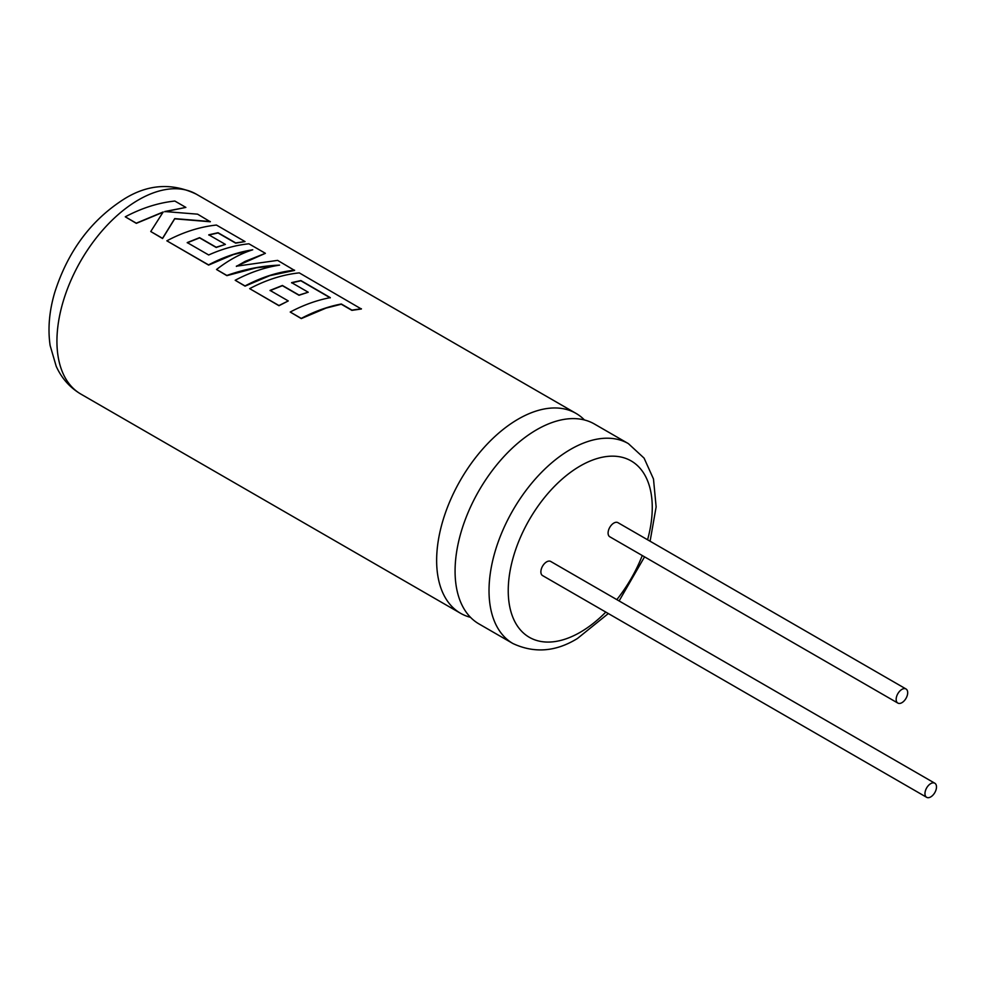 <?xml version="1.0" encoding="UTF-8"?>
<svg xmlns="http://www.w3.org/2000/svg" width="984" height="984" viewBox="0 0 984 984"><rect width="100%" height="100%" fill="white"/><g stroke="black" fill="none" stroke-linecap="round" stroke-linejoin="round"><path stroke-width="1.48" d="M470.5 617.325A115.423 66.641 -60 0 1 460.549 613.29A115.423 66.641 -60 0 1 436.638 560.449A115.423 66.641 -60 0 1 518.26 419.086A115.423 66.641 -60 0 1 575.972 413.366A115.423 66.641 -60 0 1 584.447 419.971M290.219 312.039L301.288 318.595L326.036 308.103L341.288 304.228L351.891 310.354L361.374 309.001L299.271 272.875C282.74 274.622 266.209 279.874 249.678 288.644L278.939 305.532L288.275 300.932L270.047 290.403L282.396 285.471L299.013 295.065L308.226 292.223L291.608 282.629L300.883 280.551L330.292 297.635C316.848 300.194 303.49 305.003 290.219 312.039L301.252 318.41C314.511 311.375 327.869 306.565 341.325 303.995L351.915 310.12L361.423 308.755M270.071 290.612L282.408 285.692L299.013 295.274L308.226 292.223M249.678 288.644L278.976 305.716L288.275 300.932M235.188 280.268L245.065 286.135L269.813 275.643L294.56 270.428L277.623 260.379L236.369 266.197L265.397 253.318L248.903 243.798C235.582 245.164 222.187 248.891 208.694 254.979L187.231 242.593L199.567 237.648L216.185 247.242L225.398 244.401L208.78 234.807L218.054 232.728L235.693 242.913L245.041 241.572L216.431 225.053C199.912 226.8 183.381 232.052 166.85 240.822L208.559 264.893C223.22 257.107 237.956 252.076 252.74 249.788C240.6 253.614 228.534 260.182 216.529 269.493L226.849 275.458C244.364 269.235 261.941 265.791 279.579 265.127C264.721 267.402 249.924 272.445 235.188 280.268L245.028 285.95C261.547 277.18 278.078 271.928 294.597 270.182M216.529 269.493L226.886 275.643L256.295 267.832L277.574 265.446M166.85 240.822L208.608 265.09L233.343 254.585L251.326 250.243M150.749 231.523L162.569 238.509L174.697 218.829L210.293 221.769L197.6 214.168L164.771 211.535L185.865 207.403L174.845 201.043C158.326 202.79 141.794 208.042 125.275 216.812L136.284 223.171L163.196 211.966L150.749 231.523L162.532 238.325L174.709 218.608L210.33 221.535M125.275 216.812L136.333 223.356L163.196 212.187M164.758 211.757L185.865 207.403M208.768 235.041L218.03 232.962L235.668 243.146L245.041 241.572M187.255 242.79L199.58 237.87L216.197 247.464L225.398 244.401M236.394 266.406L245.127 261.387L265.397 253.318M291.596 282.863L300.858 280.784L330.267 297.869M512.935 643.536L478.987 623.93A115.423 66.641 -60 0 1 465.137 610.621A115.423 66.641 -60 0 1 455.075 571.089A115.423 66.641 -60 0 1 536.698 429.725A115.423 66.641 -60 0 1 575.96 418.68A115.423 66.641 -60 0 1 594.41 424.006L628.358 443.612A115.423 66.641 -60 0 0 570.646 449.331A115.423 66.641 -60 0 0 495.235 551.04A115.423 66.641 -60 0 0 512.935 643.536C534.349 653.487 555.849 651.802 577.436 638.493L608.333 613.549M930.729 783.621A8.143 4.699 120 0 0 925.403 790.792A8.143 4.699 120 0 0 926.657 797.323A8.143 4.699 120 0 0 930.729 796.917A8.143 4.699 120 0 0 936.055 789.746A8.143 4.699 120 0 0 934.8 783.215A8.143 4.699 120 0 0 930.729 783.621M934.8 783.215L550.72 561.458A8.143 4.699 120 0 0 546.637 561.864A8.143 4.699 120 0 0 541.323 569.047A8.143 4.699 120 0 0 542.565 575.578L926.657 797.323M901.922 689.378A8.143 4.699 120 0 0 896.596 696.549A8.143 4.699 120 0 0 897.851 703.08A8.143 4.699 120 0 0 901.922 702.674A8.143 4.699 120 0 0 907.248 695.504A8.143 4.699 120 0 0 905.993 688.972A8.143 4.699 120 0 0 901.922 689.378M905.993 688.972L617.927 522.652A8.143 4.699 120 0 0 613.856 523.058A8.143 4.699 120 0 0 608.53 530.241A8.143 4.699 120 0 0 609.785 536.772L897.851 703.08M647.57 539.773A101.844 58.806 120 0 0 580.252 465.961A101.844 58.806 120 0 0 508.236 590.695A101.844 58.806 120 0 0 580.252 632.269A101.844 58.806 120 0 0 605.812 612.097M138.547 199.863A115.423 66.641 120 0 0 63.148 301.571A115.423 66.641 120 0 0 80.836 394.067C69.852 387.548 61.648 378.299 56.211 366.319L50.123 345.495C47.699 328.742 49.237 311.079 54.735 292.469C67.994 250.92 91.401 219.604 124.968 198.51C148.424 184.18 172.2 182.717 196.259 194.143A115.423 66.641 120 0 0 138.547 199.863M616.82 599.637A101.844 58.806 120 0 0 642.281 555.529M460.549 613.29L80.836 394.067M575.972 413.366L196.259 194.143M619.108 600.941L644.557 556.846M650.092 541.225L656.131 506.908L653.487 478.987L644.077 458.113L628.358 443.612"/></g></svg>

